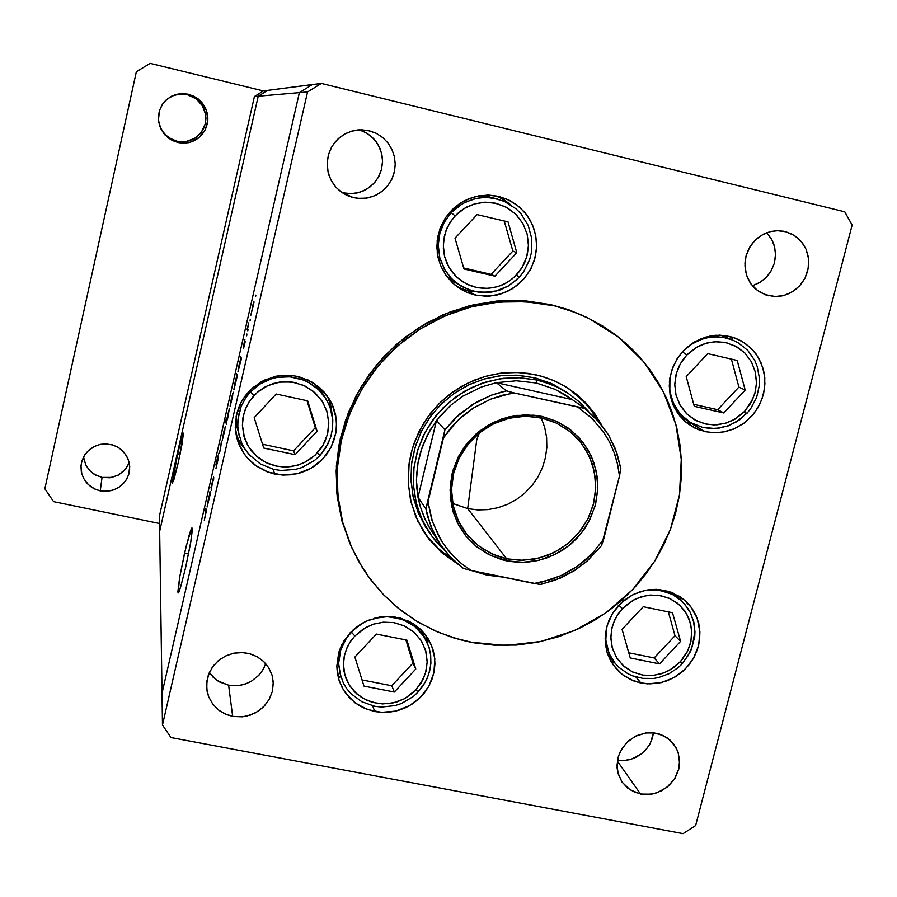 <?xml version="1.0" encoding="UTF-8"?>
<svg xmlns="http://www.w3.org/2000/svg" width="897" height="897" viewBox="0 0 897 897"><rect width="100%" height="100%" fill="white"/><g stroke="black" fill="none" stroke-linecap="round" stroke-linejoin="round"><path stroke-width="1.35" d="M425.963 527.526L418.35 513.106L413.304 497.476L410.994 481.106L411.51 464.478L414.829 448.085L420.884 432.388L429.495 417.856L440.416 404.917L453.31 393.951L467.819 385.273L483.505 379.151L499.921 375.753L516.56 375.159L534.971 377.85L551.083 383.4L566.332 392.023M422.779 530.25L430.123 540.084L436.402 546.8L445.697 554.772L453.288 559.941L439.665 549.827L427.622 537.011M486.892 575.067L471.362 570.526L486.892 575.067L485.782 573.508L487.587 575.212L503.004 577.063L486.892 575.067M458.109 564.291L441.324 552.328L427.398 537.101L423.496 531.394L415.647 516.246L410.501 499.887L408.202 482.788L408.853 465.442L412.418 448.332L418.821 431.973L427.88 416.847L439.317 403.381L452.828 391.967L467.999 382.963L484.391 376.605L501.524 373.074L518.903 372.479L536.014 374.811L542.943 376.628L554.335 380.833L565.088 386.372L576.715 394.489L586.055 403.145L595.014 414.066L601.887 425.357L594.7 413.629L585.932 403.022L575.762 393.727L565.715 386.753L553.853 380.62L541.227 376.135L528.243 373.376L514.575 372.345L500.111 373.253L487.25 375.798L474.748 379.958L461.563 386.372L450.507 393.671L440.438 402.282L431.042 412.642L423.462 423.507L414.537 441.963L411.465 451.718L409.155 463.132L408.236 483.36L411.118 502.522L417.89 521.292L428.665 538.783L441.728 552.687L458.109 564.291M588.78 318.39L569.09 309.947L550.803 304.61L566.971 309.218L582.545 315.396M350.727 545.466L341.992 521.123L337.194 496.321L336.151 470.914L338.898 445.484L345.412 420.592L356.109 395.7L369.082 374.654L384.858 355.571L405.085 337.306L426.737 322.942L450.171 311.909L473.672 304.722L499.035 300.809L524.543 300.686L550.803 304.61L573.912 311.999L588.914 318.457L618.919 337.384L644.068 362.164L663.309 391.653L675.878 424.55L681.328 459.421L679.478 494.785L670.463 529.174L654.698 561.174L632.845 589.464L605.834 612.898L574.753 630.49L540.891 641.512L505.628 645.47L470.443 642.151L459.488 639.572L438.252 632.262L418.215 622.17L399.714 609.455L383.097 594.319L368.678 577.029L362.366 567.655L351.714 547.675L342.688 522.132L337.855 495.312L337.395 467.864L341.32 440.505L349.561 413.954L361.917 388.906L378.074 366.01L397.629 345.883L420.054 329.042L444.766 315.923L471.104 306.864L498.396 302.098L525.922 301.706L552.967 305.698L535.049 302.558L514.373 301.336L494.819 302.468L474.221 306.09L455.284 311.741L435.908 320.05L419.695 329.266L403.527 340.894L388.737 354.259L375.507 369.172L364.025 385.441L354.438 402.843L346.063 423.485L340.871 442.513L337.866 461.933L337.07 481.465L338.494 500.862L342.71 522.222L349.606 542.752L358.464 561.085L370.181 579.081L383.266 594.498L398.111 608.166L415.502 620.533L434.339 630.546L453.187 637.733L473.941 642.813L494.034 645.19L516.683 645.01L537.998 642.117L558.842 636.612L578.913 628.595L593.78 620.702L608.828 610.734L621.913 600.104L634.762 587.412L645.548 574.461L655.079 560.569L663.78 544.771L670.407 529.331L675.542 513.353L679.321 495.817L681.272 478.011L681.462 462.516L680.105 445.91L676.854 428.385L672.178 412.441L666.437 398.133L658.802 383.4L650.415 370.461L640.077 357.466L629.324 346.365L616.609 335.579L602.84 326.116L587.053 317.549L573.766 311.943L550.803 304.61L523.904 300.641L496.523 301.022L469.378 305.765L443.174 314.769L418.596 327.82L396.295 344.571L376.852 364.586L360.773 387.358L348.485 412.272L340.299 438.689L336.397 465.891L336.857 493.193L341.667 519.879L351.635 547.484M685.712 422.061L694.267 424.46L692.249 424.057L705.109 431.67L694.424 427.847L684.075 420.615L677.773 413.382L673.086 404.939L670.194 395.622L669.229 385.822L670.227 375.944L673.165 366.38L677.908 357.544L684.265 349.796L691.991 343.461L700.748 338.797L710.166 336.005L719.876 335.175L732.042 337.037L741.225 340.882L749.825 347.061L756.014 354.001L760.97 362.702L763.997 372.322L764.939 383.804L763.526 393.962L760.095 403.684L753.94 413.629L744.645 422.756L733.41 429.17L721.704 432.332L709.034 432.376L698.146 429.528L687.775 423.709L679.668 415.894L673.4 405.657L670.014 394.691L669.397 381.73L671.73 370.237L677.011 358.935L684.366 349.707L694.188 342.082L705.457 337.137L715.447 335.299L726.178 335.725L736.101 338.449L745.003 343.226L752.628 349.864L758.627 358.049L762.73 367.4L764.76 377.502L764.625 387.885L762.338 398.089L758.01 407.642L751.832 416.13L744.095 423.16L735.136 428.418L725.348 431.681L715.189 432.78L705.109 431.67L692.249 424.057M610.532 660.652L613.402 662.816M640.918 682.998L630.557 679.59L623.101 675.149L616.676 669.341L610.678 660.921L607.415 653.375L605.576 645.291L605.217 636.926L606.35 628.55L608.951 620.421L612.92 612.808L618.156 605.946L624.491 600.059L631.701 595.328L639.572 591.897L647.858 589.89L656.29 589.363L668.411 591.291L680.184 596.785L685.779 601.181L690.589 606.417L697.171 618.257L699.918 631.656L698.617 645.47L693.381 658.521L685.151 669.218L673.804 677.717L661.291 682.572L647.432 683.828L640.279 682.864L633.405 680.812L622.159 674.432L612.909 664.565L607.067 652.276L605.161 638.619L607.168 625.411L612.752 613.088L621.475 602.605L633.26 594.509L645.403 590.327L658.701 589.486L671.292 592.267L683.29 599.05L691.587 607.751L695.915 615.207L698.729 623.404L699.94 632.06L699.503 640.862L697.44 649.506L693.83 657.714L688.795 665.182L682.505 671.662L675.183 676.932L667.076 680.812L658.465 683.155L649.641 683.895L640.918 682.998L635.85 676.988L640.918 682.998M337.35 673.333L339.739 677.459M374.744 711.512L364.474 708.316L358.172 704.964L349.908 698.292L343.405 689.939L339.01 680.307L337.35 673.333L336.779 666.157L338.976 651.85L341.69 645.033L350.043 632.867L361.637 623.55L368.331 620.231L382.739 616.665L390.128 616.497L400.735 618.19L413.708 623.942L424.259 633.17L431.491 645.066L434.81 658.622L433.935 672.649L428.957 685.97L420.312 697.44L409.324 705.76L395.857 711.041L381.517 712.341L367.546 709.538L355.122 702.867L345.737 693.415L342.172 687.775L339.044 680.397L336.79 666.549L338.595 653.139L344.134 640.615L353.485 629.492L365.651 621.419L379.577 617.069L387.156 616.43L394.714 616.934L408.875 621.251L414.1 624.2L421.097 629.784L428.452 639.056L432.825 648.744L434.529 656.245L434.967 663.948L434.137 671.662L432.04 679.186L428.755 686.328L424.359 692.899L418.955 698.729L412.71 703.674L405.758 707.587L398.29 710.402L390.498 712.005L382.582 712.386L374.744 711.512L372.67 705.827L374.744 711.512M235.877 433.587L239.981 442.468L245.812 450.339L240.575 443.432L236.584 435.493M274.751 474.042L267.127 471.788L256.609 466.261L247.718 458.423L242.941 452.122L239.241 445.136L236.718 437.646L235.474 430.493L236.203 415.973L241.136 402.215L245.072 395.992L249.859 390.386L261.644 381.505L275.457 376.325L282.779 375.271L290.157 375.271L298.824 376.65L312.504 382.301L323.873 391.641L331.957 403.852L336.083 417.867L336.532 425.526L335.792 433.173L331.139 447.11L322.64 459.141L311.001 468.29L297.221 473.751L282.454 475.062L267.979 472.102L255.006 465.106L249.209 460.026L244.276 454.106L237.896 441.66L235.261 427.219L236.83 413.248L239.645 405.242L243.009 398.997L252.741 387.695L264.693 379.958L279.034 375.675L293.947 375.686L308.456 380.126L320.453 388.21L329.569 399.344L333.213 406.79L335.545 414.739L336.51 422.969L336.083 431.255L334.278 439.362L331.15 447.087L326.777 454.196L321.283 460.52L314.825 465.857L307.559 470.095L299.71 473.089L291.469 474.771L283.071 475.096L274.751 474.042L273.17 469.232L274.751 474.042M457.324 286.928L465.891 290.101L475.163 291.603L467.371 290.471L475.062 295.012L467.774 292.714L460.935 289.316L452.873 283.284L446.201 275.715L441.167 266.914L438.005 257.226L436.828 247.056L437.714 236.83L440.618 226.952L445.417 217.848L451.931 209.887L459.869 203.406L468.918 198.663L478.695 195.86L488.798 195.109L498.81 196.432L508.05 199.65L517.02 205.054L524.633 212.253L530.239 220.303L534.388 229.98L536.44 240.34L536.384 250.229L534.231 260.601L530.004 270.322L522.94 280.021L512.669 288.554L501.916 293.667L489.605 296.133L477.798 295.562L465.846 291.895L454.656 284.854L446.538 276.186L440.416 265.131L437.332 253.515L437.131 240.744L440.102 228.275L445.652 217.5L454.084 207.857L463.973 200.962L475.836 196.454L487.699 195.086L499.371 196.566L510.258 200.749L519.408 206.994L526.931 215.157L532.47 224.811L535.756 235.485L536.619 246.653L535.038 257.753L531.102 268.27L524.98 277.666L516.997 285.493L507.534 291.379L497.039 295.035L486.039 296.257L475.062 295.012L467.371 290.471L458.367 287.421M209.259 672.851L217.668 680.845L228.612 685.185L219.563 681.967L212.623 676.82M252.427 680.632L246.899 683.447L240.934 685.185L235.205 685.768L228.612 685.185L232.648 716.355L226.941 714.73L219.204 710.491L212.97 704.38L208.698 696.834L207.106 691.273L206.613 684.063L208.227 675.519L212.118 667.637L218.027 660.988L225.506 656.043L234.016 653.162L242.952 652.556L249.198 653.532L256.912 656.559L263.55 661.369L268.685 667.66L272.116 675.452L273.282 683.436L272.34 691.509L269.358 699.133L264.525 705.861L258.134 711.254L250.599 714.976L242.392 716.793L233.568 716.512L225.181 714.001L218.184 709.706L212.555 703.831L208.653 696.734L206.747 688.862L206.949 680.733L209.438 672.425L213.52 665.72L219.462 659.8L226.279 655.673L233.422 653.285L242.291 652.523L250.028 653.756L257.473 656.873L263.853 661.661L268.786 667.839L271.993 675.026L273.226 682.09L272.408 691.195L268.988 699.783L263.247 707.161L255.634 712.745L246.765 716.086L242.067 716.815L232.648 716.355L228.612 685.185L238.636 685.543L245.206 684.063L251.328 681.294L259.121 674.993L263.034 669.633L265.714 663.623M768.651 295.786L760.376 292.478L754.87 288.374L750.397 283.104L747.156 276.915L745.306 270.098L744.936 262.978L746.069 255.88L748.659 249.142L752.572 243.087L757.64 238.008L763.594 234.139L770.187 231.65L777.082 230.686L786.019 231.751L794.507 235.552L801.47 241.786L806.123 249.467L808.545 258.706L808.242 268.36L805.035 278.014L799.507 285.986L792.421 291.805L784.124 295.438L774.806 296.593L765.668 294.922L757.472 290.561L750.924 283.878L746.472 275.009L744.902 265.983L745.956 256.307L749.679 247.269L755.42 239.97L762.45 234.745L770.927 231.471L778.529 230.675L785.155 231.527L791.816 234.005L797.713 237.963L802.568 243.199L806.123 249.467L808.208 256.43L808.724 263.763L807.648 271.073L805.035 278.014L801.021 284.237L795.796 289.428L789.629 293.341L782.812 295.775L775.703 296.604L764.681 294.552L768.651 295.786M640.604 794.024L630.131 789.865L622.126 782.139L617.876 772.709L617.069 767.529L618.212 756.956L620.13 751.877L626.375 742.907L635.199 736.37L645.548 733.017L650.919 732.67L659.575 734.094L667.581 738.074L673.927 744.252L677.93 751.686L679.634 760.477L678.659 769.525L675.082 778.069L668.893 785.682L661.571 790.818L653.218 793.834L644.046 794.484L634.829 792.32L627.541 787.992L621.868 781.758L618.134 773.685L617.001 765.175L618.459 756.104L622.26 748.064L628.449 740.944L636.354 735.798L645.75 732.984L654.507 732.95L663.118 735.484L670.261 740.227L676.17 747.762L678.267 752.684L679.612 763.392L678.827 768.83L674.466 779.067L666.886 787.387L657.008 792.78L651.581 794.148L640.604 794.024L617.327 761.105L640.604 794.024M342.015 192.575L350.043 193.685L357.096 192.967L363.823 190.713L369.889 187.036L375.013 182.102L378.949 176.16L381.494 169.477L382.537 162.402L382.032 155.248L379.992 148.375L376.505 142.118L371.739 136.77L365.942 132.599L359.372 129.807L366.94 133.182L373.634 138.609L378.242 144.832L381.505 152.838L382.571 160.967L381.483 169.544L378.209 177.516L373.612 183.683L366.929 189.065L359.518 192.35L351.523 193.674L342.99 192.833L353.474 197.676L346.948 195.411L341.062 191.902L335.971 187.26L331.912 181.699L329.02 175.408L327.439 168.67L327.226 161.74L328.38 154.901L330.881 148.442L334.615 142.623L339.425 137.678L345.121 133.81L351.467 131.175L358.206 129.886L369.542 130.827L376.258 133.339L383.053 137.824L388.02 143.027L391.798 149.16L394.344 156.414L395.229 164.05L394.613 170.755L392.348 178.077L388.233 185.107L382.615 190.949L374.912 195.681L366.727 198.136L357.23 198.349L349.37 196.432L341.779 192.418L335.725 186.98L330.881 179.815L328.067 172.123L327.158 163.007L328.515 154.43L331.957 146.48L337.272 139.64L344.526 134.135L351.568 131.153L359.574 129.796L367.669 130.401L376.258 133.339L382.683 137.521L388.02 143.027L392 149.597L394.445 156.885L395.229 164.532L394.31 172.168L391.742 179.389L387.65 185.858L382.234 191.24L375.776 195.277L368.589 197.766L361.031 198.585L353.474 197.676L342.99 192.833M211.3 486.623L213.621 477.047L211.3 486.623M213.363 479.088L211.479 487.8L213.363 479.088M218.42 457.616L215.975 468.593L218.42 457.616M216.3 466.866L218.038 459.242L215.975 464.31L217.993 455.867L216.031 463.94L216.099 465.229L218.049 459.354L216.3 466.866M217.691 457.548L216.278 463.816L217.691 457.548M222.209 440.326L225.338 426.344L222.209 440.326M230.024 406.173L233.164 392.157L230.024 406.173M240.934 359.899L237.918 371.963L239.645 361.962L238.075 371.795L240.934 359.899M255.555 296.817L255.836 295.113L255.555 296.817M250.812 315.352L253.997 301.246L250.812 315.352M250.028 320.991L250.308 319.265L250.028 320.991M247.583 327.91L248.581 322.976L247.583 327.91M248.447 324.041L247.763 327.876L248.447 324.041M246.641 335.803L246.922 334.065L246.641 335.803M243.356 346.814L244.859 339.739L243.356 346.814M244.646 341.006L243.737 345.154L245.251 341.308L243.58 348.574L245.206 341.622L243.737 345.154L244.646 341.006M243.782 347.318L244.892 342.127L243.782 347.318M236.92 377.469L233.904 389.477L235.72 379.151L233.994 389.433L236.92 377.469M226.358 420.816L229.34 408.92L227.49 419.392L229.251 408.965L226.358 420.816L226.078 419.572L226.358 420.816M209.954 495.312L207.05 506.973L208.743 496.994L207.14 506.917L209.954 495.312M205.323 515.797L205.783 512.31L205.323 515.797M206.164 510.707L204.292 520.238L206.142 512.198L205.828 508.207L206.164 510.707M204.482 518.982L205.043 516.941L204.482 518.982M653.509 732.838L652.31 738.399L649.596 744.555L645.885 749.724L641.209 754.074L635.771 757.416L629.817 759.602L623.594 760.544L617.461 760.196L624.536 760.477L631.578 759.097L641.187 754.085L646.434 749.073L650.415 743.041L653.509 732.838M766.7 232.76L771.723 239.443L774.683 247.067L775.569 255.286L774.436 263.101L771.241 270.827L766.229 277.476L759.355 282.813L752.392 285.762L760.847 281.893L767.888 275.637L770.669 271.791L774.436 263.09L775.557 253.705L773.932 244.477L772.115 240.194L766.7 232.76M264.424 666.942L261.621 671.853L257.316 676.843M499.528 197.385L511.525 205.357L504.069 199.796L495.682 195.793M329.008 399.827L331.128 407.014L332.103 414.683L330.657 405.04L327.293 395.88M427.824 642.443L426.153 635.581M681.07 599.028L679.164 596.146M732.367 338.517L729.003 336.263M569.954 389.511L585.169 403.089L591.829 411.275L597.705 420.379L592.794 412.62L585.147 403.056L576.345 394.523L569.068 388.883M426.008 527.604L418.249 512.882L413.113 496.635L410.893 478.931L411.768 462.381L415.636 445.45L421.769 430.605L431.042 415.737L442.232 403.123L455.34 392.527L469.983 384.252L485.064 378.702L502.825 375.439L518.701 375.282L535.52 377.996L552.754 384.174L566.276 391.989M252.147 307.772L253.425 303.197L253.481 304.89L251.205 313.715L253.537 304.554L253.436 303.164L252.147 307.772M239.264 364.081L240.688 360.516L238.288 370.282L239.264 364.081L238.49 369.956L240.609 361.054L240.519 359.54L239.264 364.081M235.272 381.561L236.505 377.088L236.606 378.5L234.274 387.796L235.272 381.561L234.431 387.594L236.573 378.736L236.505 377.065L235.272 381.561M231.415 398.425L232.682 393.962L232.637 395.992L230.439 404.592L231.336 398.728L230.607 404.379L232.693 395.644L232.615 394.086L231.415 398.425M227.95 416.914L226.75 421.287L226.661 419.785L228.959 410.591L227.95 416.914L228.78 410.86L226.694 419.549L226.706 421.399L227.95 416.914M223.611 432.511L224.855 428.149L224.799 430.246L222.624 438.756L223.611 432.511L222.714 438.7L224.811 430.179L224.867 428.104L223.611 432.511M208.452 498.766L209.707 494.382L209.573 496.77L207.409 505.291L208.452 498.766L207.577 505.056L209.651 496.321L209.606 494.572L208.452 498.766M184.58 553.113L189.648 533.446L191.409 528.625L191.969 527.862L192.339 528.703L190.579 543.122L185.601 567.756L190.949 540.958L192.339 529.992L191.711 528.098L186.172 546.34L179.669 577.332L178.122 592.906L180.757 586.649L185.601 567.756L180.544 587.344L178.806 592.11L178.245 592.883L177.864 592.065L179.635 577.545L184.58 553.113L188.561 553.92L184.58 553.113M177.673 453.77L181.732 437.534L183.593 433.733L178.279 462.572L182.349 442.759L183.28 433.161L179.209 447.177L173.94 471.766L172.493 483.248L178.279 462.572L173.839 480.086L172.37 482.552L177.673 453.77L180.095 454.286L177.673 453.77M746.394 413.652L736.089 421.982L728.173 425.772L719.742 427.981L711.108 428.519L702.598 427.376L690.735 422.588L702.699 427.409L715.627 428.508L728.42 425.806L740.036 419.561L746.36 413.203L744.656 411.409L733.813 419.818L726.133 423.081L716.938 424.819L706.701 424.247L696.307 420.715L687.012 414.122L679.993 405.04L675.934 394.658L674.791 384.23L676.024 374.744L678.838 366.705L682.539 360.224L687.853 353.889L696.251 347.431L706.432 343.103L716.714 341.634L726.895 342.822L737.345 347.15L744.914 353.07L751.383 361.682L755.33 371.807L756.463 383.322L754.769 393.682L750.61 403.392L743.848 412.25L735.103 419.09L725 423.418L714.236 424.931L704.661 423.81L694.211 419.572L686.205 413.315L680.061 405.164L676.024 395.039L674.791 384.667L676.304 373.623L680.33 363.778L686.609 355.167L682.46 351.702L686.609 355.167L697.552 346.69L705.3 343.439L714.561 341.723L724.854 342.362L735.248 345.984L744.51 352.678L751.439 361.805L755.42 372.199L756.485 382.582L755.218 392L752.392 399.972L744.656 411.409L746.652 413.685L750.688 408.74L756.653 397.483L759.434 385.082L759.557 378.747L757.225 366.402L754.814 360.628L747.717 350.435L738.04 342.688L732.457 339.941L723.352 337.373L714.416 336.824L706.141 337.934L698.83 340.288L689.894 345.21L683.234 350.862L692.338 343.607L702.833 338.831L710.289 337.182L717.847 336.812L725.314 337.743L732.457 339.941L720.695 335.198L727.119 338.18M690.735 422.588L684.68 418.26L679.466 412.934L673.512 403.392L670.126 392.527L669.42 384.891L669.992 377.188L669.891 391.07L672.896 401.991L676.551 408.942L681.462 415.188L690.735 422.588L679.87 416.141L686.115 419.437M607.774 654.418L615.264 663.466L609.59 654.462L606.933 646.86L605.733 638.832L606.495 627.9L605.845 640.38L609.22 653.644L615.264 663.466L618.908 667.346L627.53 673.557L632.374 675.8L642.745 678.412L653.543 678.424L658.891 677.459L669.128 673.669L678.255 667.592L682.258 663.802L680.184 661.986L669.476 670.317L661.874 673.613L652.792 675.463L642.644 675.082L632.329 671.853L623.09 665.619L616.104 656.963L612.023 646.972L610.846 636.904L612.023 627.709L614.77 619.872L618.414 613.537L625.781 605.34L635.513 599.005L646.49 595.518L657.826 595.171L668.646 597.963L677.672 603.333L684.826 610.947L689.423 619.749L691.688 630.647L690.937 641.333L687.405 651.592L681.35 660.697L673.658 667.693L664.565 672.649L654.07 675.329L643.362 675.194L632.71 672.032L624.334 666.718L617.035 658.476L612.416 648.43L610.857 638.462L611.53 629.963L613.75 622.238L617.428 615.017L622.417 608.57L618.863 605.183L622.417 608.57L633.215 600.183L640.884 596.886L650.045 595.07L660.237 595.507L670.552 598.826L679.758 605.139L686.676 613.851L690.656 623.841L691.755 633.876L690.555 643.014L687.786 650.785L680.184 661.986L682.236 663.802L690.701 651.267L694.704 636.825L694.962 631.847L693.785 622.025L690.432 612.786L687.988 608.536L681.686 601.035L672.481 594.509L659.497 590.237L646.748 590.069L654.978 589.755L665.63 591.684L673.053 594.812L681.686 601.035L673.086 592.984L676.674 597.021M681.686 601.035L685.016 604.556L690.342 612.662L693.661 621.823L694.816 631.6L692.417 646.322L688.178 655.472L682.056 663.567M611.563 658.219L607.762 654.384M519.004 277.453L516.627 274.785L511.783 279.247L505.46 283.407L497.499 286.704L487.957 288.419L477.26 287.724L466.362 283.957L456.551 277.027L449.072 267.553L444.654 256.744L443.286 245.924L444.396 236.102L447.199 227.793L450.956 221.099L455.53 215.459L464.511 208.283L474.423 203.922L485.075 202.195L496.344 203.361L507.377 207.801L516.313 214.742L523.074 223.835L527.223 234.431L528.456 245.789L526.696 257.103L522.088 267.586L514.934 276.511L508.834 281.389L501.434 285.313L494.012 287.601L485.131 288.509L476.856 287.645L469.479 285.392L462.134 281.49L455.698 276.186L451.09 270.703L447.211 263.942L444.609 256.553L443.387 248.794L443.645 240.306L445.944 230.865L449.935 222.658L455.115 215.908L451.236 212.589L443.802 223.039L439.978 232.671L438.229 244.433L439.743 257.641L445.405 270.816L449.812 276.769L455.138 281.961L461.181 286.21L471.699 290.74L482.373 292.5L496.904 290.875L508.431 285.964L516.818 279.64L508.42 285.975L495.918 291.133L487.015 292.489L473.638 291.256L461.181 286.21L451.74 278.844L444.475 269.268L439.866 258.089L438.218 246.036L439.653 233.915L444.093 222.512L451.236 212.589L455.115 215.908L459.993 211.4L466.373 207.229L474.412 203.922L484.032 202.251L494.774 203.014L505.695 206.871L515.461 213.901L522.85 223.431L527.178 234.252L528.468 245.027L527.313 254.782L524.498 263.012L520.753 269.638L516.627 274.785L519.105 277.453L523.478 272.026L529.678 259.569L531.383 252.797L531.786 238.882L528.198 225.483L520.888 213.733L516.022 208.81L504.383 201.399L493.316 198.091L484.447 197.475L476.217 198.45L465.655 202.016L457.392 207.028L451.236 212.589L462.717 203.529L472.797 199.302L479.917 197.833L487.161 197.486L497.869 199.089L487.206 196.409L479.222 195.77L487.06 196.376L494.662 198.338M458.423 284.439L451.74 280.38L445.843 275.211L454.05 281.972L469.355 289.989L478.09 292.119L491.578 292.041L500.335 289.832L508.521 285.975L519.105 277.453M320.128 455.306L317.213 453.041L312.358 457.504L306 461.686L297.972 465.05L288.307 466.866L277.442 466.305L266.331 462.717L256.273 455.99L248.547 446.717L243.906 436.088L242.369 425.413L243.356 415.692L246.07 407.451L249.792 400.791L257.439 392.236L267.665 385.676L279.303 382.167L292.018 382.055L303.623 385.351L313.333 391.305L321.754 400.578L326.699 410.736L328.773 422.442L327.483 434.283L322.954 445.327L315.071 455.171L305.227 462.101L299.105 464.691L291.469 466.518L283.631 466.956L275.85 465.992L268.394 463.648L262.002 460.329L256.721 456.394L251.362 450.754L247.707 445.293L244.556 438.196L242.358 425.256L242.997 417.475L245.049 409.929L248.783 402.338L253.929 395.599L250.398 391.967L245.587 398.044L241.338 405.949L237.884 419.493L237.772 427.387L239.14 435.718L237.694 425.806L238.411 415.782L241.271 406.117L246.148 397.236L250.398 391.967L260.22 383.894L271.813 378.657L278.014 377.222L290.706 376.841L302.995 379.779L308.714 382.436L318.794 389.87L326.508 399.67L322.135 393.458L316.731 387.986L310.497 383.468L303.691 380.059L289.552 376.74L276.366 377.525L270.535 379.061L260.724 383.591L250.398 391.967L253.929 395.599L258.829 391.092L265.243 386.887L273.35 383.524L283.093 381.752L294.003 382.38L305.137 386.058L315.15 392.875L322.785 402.215L327.327 412.844L328.795 423.474L327.764 433.128L325.028 441.302L321.328 447.895L317.213 453.041L320.117 455.328L325.835 447.726L330.567 437.534L332.462 429.158L332.742 419.718L330.87 409.649L329.008 404.592L321.799 391.843L314.881 383.815L320.464 389.971L324.826 397.023M238.445 432.646L236.55 424.55L236.158 416.23L237.122 427.768L241.484 442.535L244.859 448.904L249.187 454.667L260.253 463.895L273.619 469.344L280.783 470.488L295.248 469.512L302.199 467.415L314.78 460.239L320.106 455.328L327.551 444.822L330.814 436.884L332.574 428.497L332.776 419.942L330.141 407.417L326.508 399.67L330.13 407.395L332.271 415.647L332.552 428.418L330.802 436.794L327.551 444.721L320.027 455.317M339.425 671.618L343.36 683.054L346.847 688.761L351.187 693.863L361.94 701.824L374.677 706.253L381.438 707.015L395.005 705.603L401.52 703.439L413.315 696.487L418.372 691.822L415.782 690.028L404.85 698.505L397.046 701.869L387.661 703.753L377.132 703.394L366.38 700.131L356.681 693.841L349.258 685.061L344.84 674.936L343.416 664.722L344.437 655.382L347.139 647.421L350.783 640.974L354.831 635.939L363.52 628.763L373.186 624.211L383.624 622.137L394.164 622.664L404.659 626.005L413.764 631.959L420.861 640.088L425.604 650.37L427.207 662.199L425.559 672.974L421.097 683.043L413.696 692.114L404.625 698.64L393.615 702.811L382.537 703.91L372.21 702.295L362.197 697.911L354.607 691.879L349.628 685.656L346.029 678.558L343.932 670.855L343.416 663.993L344.19 656.526L346.343 649.282L350.11 641.983L354.831 635.939L351.22 631.97L344.751 640.716L340.826 649.551L339.156 656.57L338.651 664.363L340.793 676.876L338.64 663.488L340.703 649.933L346.814 637.442L356.221 627.328L361.85 623.426L351.22 631.97L354.831 635.939L365.853 627.395L373.735 624.032L383.187 622.17L393.772 622.596L404.536 625.949L414.19 632.34L421.534 641.164L425.862 651.3L427.207 661.47L426.142 670.754L423.44 678.648L415.782 690.028L418.35 691.834L423.306 685.566L427.118 678.581L429.674 671.079L430.885 663.287L430.717 655.438L429.158 647.78L424.001 636.635L414.75 626.431L402.753 619.614L389.803 616.777L381.505 616.901L373.903 618.325L387.212 616.654L400.309 618.773L408.382 622.204L415.558 627.104L421.59 633.293L426.254 640.536L420.345 629.077L423.507 635.883M426.254 640.536L429.136 647.724L430.683 655.315L430.425 666.998L428.542 674.634L425.357 681.888L418.35 691.576M83.533 456.977L85.787 464.994L89.341 470.196L94.196 474.266L102.067 477.439L100.217 490.827L95.093 489.179L88.422 484.761L83.6 478.46L81.694 473.549L81.01 465.711L82.064 460.486L84.329 455.564L87.682 451.258L94.342 446.448L99.545 444.576L105.039 443.892L112.54 444.934L118.718 447.749L123.842 452.122L127.666 458.008L129.471 464.052L129.65 469.68L128.663 474.569L126.656 479.144L123.259 483.707L119.133 487.172L113.997 489.796L108.369 491.164L102.92 491.242L96.932 489.908L91.763 487.363L86.897 483.203L83.488 478.236L81.459 472.596L80.965 466.294L81.986 460.722L84.879 454.701L88.87 450.126L94.207 446.515L100.341 444.396L105.79 443.892L112.932 445.058L117.451 447.009L121.476 449.789L126.219 455.306L129.045 461.933L129.729 466.687L128.585 474.793L126.085 480.086L122.34 484.615L117.574 488.125L112.08 490.412L106.171 491.332L100.217 490.827L102.067 477.439L95.598 475.085L90.104 471.003L86.067 465.543L83.836 459.163M159.318 124.75L162.458 131.197L165.979 135.279L170.295 138.486L176.933 141.143L177.797 142.466L170.822 139.652L164.97 134.898L160.776 128.641L158.477 120.254L159.498 110.522L162.727 103.94L167.761 98.636L175.285 94.69L184.905 93.647L194.088 96.315L201.511 102.079L206.445 110.466L207.824 120.052L205.312 129.684L199.19 137.465L191.117 141.939L185.365 143.072L179.153 142.746L173.188 140.885L168.109 137.802L163.669 133.35L160.608 128.271L158.747 122.272L158.388 116.711L159.374 110.903L161.886 105.229L165.754 100.374L170.43 96.842L176.148 94.432L181.968 93.557L188.191 94.163L193.774 96.158L198.472 99.175L202.408 103.155L205.368 107.887L207.218 113.145L207.857 118.662L207.263 124.167L205.458 129.37L202.543 134.023L198.652 137.891L193.999 140.795L188.785 142.567L183.291 143.139L177.797 142.466L176.933 141.143L171.271 139.024L166.304 135.57L162.705 131.545L159.823 126.197M182.629 93.983L187.282 94.634L179.277 94.084L171.574 96.214M187.282 94.634L196.084 98.76L202.408 105.711L205.637 114.513L205.357 123.494L201.41 132.207L194.884 138.261L186.228 141.491L177.258 141.221L182.237 141.793L187.54 141.244L192.563 139.528L197.06 136.736L200.805 133.003L203.619 128.506L205.357 123.494L205.929 118.191L205.312 112.865L203.529 107.786L200.67 103.222L196.88 99.388L192.339 96.472L187.282 94.634L188.527 94.252L187.282 94.634M173.435 95.43L177.954 94.252M128.607 464.153L124.526 470.331L118.068 475.253L109.939 477.765L102.067 477.439L111.699 477.484L118.494 475.018L125.771 468.873L129.213 462.661M541.418 417.901L525.339 416.219L509.171 418.193L493.72 423.732L479.772 432.545L468.066 444.194L459.186 458.087L453.579 473.504L451.539 489.65L453.153 505.706L458.322 520.865L466.765 534.365L478.056 545.522L491.601 553.797L506.727 558.797L496.243 555.748L483.281 549.233L474.625 542.663L464.893 531.921L458.558 521.37L454.174 509.821L451.875 497.6L451.752 485.086L453.792 472.663L457.952 460.699L464.119 449.565L472.08 439.608L481.611 431.121L492.419 424.382L504.17 419.572L516.504 416.847L529.051 416.286L543.593 418.417L556.14 422.924L569.303 431.031L579.182 440.505L586.974 451.74L592.412 464.321L595.305 477.765L595.541 491.578L593.141 505.269L588.174 518.32L580.841 530.25L571.411 540.644L560.233 549.121L547.697 555.355L534.276 559.123L520.451 560.289L506.727 558.797L522.682 560.277L538.66 558.192L553.886 552.642L567.61 543.907L579.159 532.426L587.961 518.746L593.59 503.565L595.754 487.609L594.33 471.665L589.396 456.528L581.166 442.95L570.043 431.625L556.566 423.126L541.418 417.901L542.158 416.488L555.815 420.985L568.227 428.082L578.924 437.501L588.006 449.745L593.949 462.695L597.2 476.632L597.66 490.995L595.047 506.256L588.365 522.57L583.342 530.486L577.388 537.74L570.582 544.244L563.058 549.85L555.848 554.043L546.284 558.136L537.314 560.659L528.109 562.06L518.836 562.307L509.653 561.387L491.13 555.703L477.249 547.226L465.678 535.801L457.022 521.976L451.729 506.446L450.081 489.997L452.166 473.448L457.907 457.661L467.001 443.432L478.998 431.491L493.283 422.465L509.115 416.791L525.687 414.773L542.158 416.488L557.676 421.848L571.479 430.549L582.871 442.154L591.302 456.068L596.348 471.575L597.794 487.901L595.586 504.249L589.822 519.8L580.796 533.805L568.978 545.567L554.918 554.503L539.321 560.199L522.962 562.341L506.626 560.827L501.647 559.605L488.372 554.357L476.442 546.598L466.317 536.585L458.883 525.62L453.299 512.422L450.44 498.284L450.328 484.795L452.974 470.409L458.378 456.708L465.7 445.091L475.769 434.226L487.71 425.47L502.051 418.832L516.336 415.446L533.995 415.165L542.158 416.488L541.418 417.901M452.693 503.419L467.673 508.644L452.693 503.419M476.744 439.721L467.673 508.644L476.744 439.721L479.334 432.903L476.744 439.721M536.44 383.064L555.288 389.455L572.252 399.636L564.056 394.097L554.649 389.152L536.44 383.064L516.504 380.765L496.377 382.694L516.504 380.765L536.44 383.064L536.574 379.98L544.255 382.032L556.555 386.831L568.025 393.245L578.688 401.363L588.701 411.622L579.529 402.103L569.079 393.951L557.575 387.313L549.401 383.804L536.574 379.98L518.197 377.659L499.573 378.848L481.375 383.501L464.254 391.473L448.848 402.484L435.695 416.141L425.268 431.928L417.957 449.307L413.999 467.617L413.539 486.23L416.578 504.462L422.992 521.662L432.522 537.236L444.834 550.646L436.077 541.665L428.575 531.573L420.872 516.986L415.771 501.21L413.45 484.694L413.966 467.909L417.329 451.359L423.44 435.516L432.141 420.85L443.152 407.787L456.181 396.709L470.824 387.953L486.667 381.774L503.228 378.332L520.025 377.727L536.574 379.98L536.44 383.064M435.886 537.124L428.901 526.718L424.617 518.32L420.256 506.491L418.047 497.263L436.503 420.514L427.185 435.393L420.648 451.606L418.069 462.179L416.556 475.096L416.679 486.6L418.047 497.263L416.443 480.142L417.946 462.897L422.509 446.078L429.999 430.257L439.732 416.455L450.608 405.366L463.065 396.082L481.554 386.921L496.377 382.694L481.554 386.921L463.065 396.082L450.608 405.366L436.503 420.514L444.89 429.854L443.477 437.826L450.855 427.858L459.421 418.865L474.165 407.53L490.693 399.109L502.41 395.285L514.463 392.953L506.513 390.89L501.356 392.079L491.253 395.252L476.8 401.957L459.41 414.246L444.878 429.842L455.474 417.856L472.226 404.682L491.253 395.252L506.513 390.89L496.377 382.694L572.252 399.636L584.564 408.303L577.78 407.07L591.773 418.181L603.333 431.76L609.478 441.952L614.254 452.862L617.618 464.31L619.502 476.128L620.78 468.369M601.394 545.813L603.67 539.119L592.323 553.415L583.398 561.701L573.542 568.855L562.912 574.753L551.666 579.316L534.029 583.476L540.779 584.429M463.289 568.339L471.093 570.47L461.394 563.563L452.682 555.456L445.08 546.284L438.723 536.182L431.726 519.621L428.026 501.905L425.84 508.812L427.656 516.717L433.229 531.865L439.732 543.571L431.098 526.943L425.84 508.812L418.047 497.263L420.547 507.478L425.245 519.688L430.19 528.882L441.1 545.6L448.713 555.209L457.481 563.742L463.39 568.406L469.456 570.122L534.029 583.476L542.932 581.805L561.533 575.403L577.96 565.872L592.323 553.415L603.67 539.119L619.502 476.128L617.618 464.31L614.759 454.263L610.151 443.275L604.993 434.238L592.312 418.697L577.78 407.07L514.463 392.953L509.911 393.648L490.693 399.109L472.854 408.359L463.502 415.277L456.08 422.117L443.477 437.826L428.026 501.905L432.421 521.762L440.954 540.072L447.794 549.85L454.241 557.071L461.977 564.034L471.093 570.47L540.117 584.474L555.759 579.911L574.394 570.537L586.941 561.13L601.472 545.724L619.502 476.128L620.814 468.514L617.035 453.568L608.682 435.325L596.673 419.258L585.573 409.077M444.878 429.842L425.862 508.834L418.047 497.263L436.503 420.514L444.878 429.842M514.463 392.953L506.592 390.946L496.377 382.694L572.252 399.636L584.564 408.326L514.463 392.953M541.239 417.856L544.692 427.409L546.565 437.411L546.811 447.625L545.432 457.773L542.472 467.629L538.009 476.912L532.134 485.423L525.025 492.924L516.84 499.237L507.792 504.204L498.093 507.702L488.013 509.631L477.787 509.945L467.673 508.644L477.787 509.945L488.013 509.631L498.093 507.702L507.792 504.204L516.84 499.237L525.025 492.924L532.134 485.423L538.009 476.912L542.472 467.629L545.432 457.773L546.811 447.625L546.565 437.411L544.692 427.409L541.239 417.856M463.345 568.373L450.429 557.071L439.743 543.582M601.551 545.589L587.21 561.073L574.54 570.582L560.603 578.038L540.611 584.474M584.541 408.281L599.476 422.397L608.458 434.922L615.297 448.724L620.814 468.559M159.644 531.293L258.201 96.181L267.575 90.35L263.404 90.9L321.294 83.399L844.739 211.804L321.294 83.399L307.514 91.965L299.363 92.66L162.009 693.28L162.48 725.011L307.514 91.965L162.48 725.011L170.991 737.592L683.066 833.683L170.991 737.592L162.48 725.011L159.431 516.044L254.367 96.506L263.404 90.9L254.367 96.506L258.201 96.181L267.575 90.35L258.201 96.181L254.367 96.506L159.431 516.044L159.644 531.293L258.201 96.181L299.363 92.66L162.009 693.28L299.363 92.66L307.514 91.965L321.294 83.399L312.414 84.542L299.363 92.66L162.009 693.28L159.644 531.293L258.201 96.181L267.575 90.35L312.414 84.542L299.363 92.66L312.414 84.542L299.363 92.66L258.201 96.181L159.644 531.293M785.155 231.527L782.767 231.045L785.155 231.527M369.082 130.715L361.076 129.762L369.082 130.715M852.15 225.024L695.668 825.554L852.15 225.024L844.739 211.804L852.15 225.024M211.625 488.73L211.255 490.367L211.232 486.152L211.255 490.367L211.625 488.73M213.721 477.35L213.553 480.276L213.721 477.35M220.449 450.171L218.554 454.174L220.303 449.655L221.391 441.761L220.449 450.171L221.391 441.761L220.303 449.655L218.554 454.174L220.449 450.171M240.553 358.789L240.822 356.815L241.416 358.531L241.035 360.202L240.822 356.815L240.452 358.475L241.383 358.677L240.553 358.789M248.133 329.21L247.751 330.881L247.112 329.356L247.494 327.697L247.751 330.881L248.133 329.21M236.561 376.303L236.595 373.567L237.391 376.123L237.01 377.794L236.595 373.567L236.225 375.215L237.178 375.417L236.225 375.215L237.313 376.471L236.561 376.303M226.672 422.173L226.392 424.225L225.696 421.209L226.078 419.572L225.696 421.209L226.392 424.225L226.672 422.173M209.707 493.63L210.01 491.511L210.391 494.124L210.01 495.761L210.391 494.124L210.01 491.511L209.707 493.63L210.335 493.765L209.707 493.63M205.783 512.31L205.828 508.207L205.783 512.31M683.066 833.683L695.668 825.554L683.066 833.683M253.963 302.805L253.358 302.67L253.963 302.805M248.054 329.558L247.112 329.356L248.054 329.558M233.164 393.514L232.603 393.402L233.164 393.514M226.504 421.388L225.696 421.209L226.504 421.388M211.501 487.923L210.862 487.789L211.501 487.923M206.063 509.956L205.458 509.832L206.063 509.956M707.699 353.665L686.171 376.673L694.289 406.341L723.767 412.979L745.183 390.094L737.222 360.459L707.699 353.665L737.222 360.459L745.183 390.094L738.859 387.055L731.347 359.103L738.859 387.055L745.183 390.094L723.767 412.979L717.678 409.694L738.859 387.055L717.678 409.694L723.767 412.979L694.289 406.341L686.171 376.673L707.699 353.665M693.729 404.3L717.678 409.694L693.729 404.3M643.295 606.742L622.092 629.391L630.266 657.961L659.497 663.87L680.599 641.355L672.582 612.797L643.295 606.742L672.582 612.797L680.599 641.355L675.049 635.704L668.355 611.933L675.049 635.704L680.599 641.355L659.497 663.87L654.171 657.983L675.049 635.704L654.171 657.983L659.497 663.87L630.266 657.961L622.092 629.391L643.295 606.742M628.797 652.848L654.171 657.983L628.797 652.848M449.857 212.084L451.236 212.589L449.857 212.084M477.081 214.562L455.026 238.198L464.007 269.033L494.875 276.209L516.807 252.707L507.994 221.895L477.081 214.562L507.994 221.895L516.807 252.707L512.826 251.093L504.215 220.998L512.826 251.093L516.807 252.707L494.875 276.209L491.13 274.336L512.826 251.093L491.13 274.336L494.875 276.209L464.007 269.033L455.026 238.198L477.081 214.562M463.693 267.956L491.13 274.336L463.693 267.956M249.871 390.386L250.398 391.967L249.871 390.386M276.209 394.007L254.165 417.632L263.718 448.007L295.147 454.712L317.078 431.21L307.693 400.869L276.209 394.007L307.693 400.869L317.078 431.21L315.273 427.634L306.953 400.712L315.273 427.634L317.078 431.21L295.147 454.712L293.588 450.877L315.273 427.634L293.588 450.877L295.147 454.712L263.718 448.007L254.165 417.632L276.209 394.007M262.541 444.239L293.588 450.877L262.541 444.239M376.437 634.044L354.909 657.064L363.958 686.048L394.377 691.991L415.793 669.084L406.913 640.122L376.437 634.044L406.913 640.122L415.793 669.084L412.99 663.051L405.893 639.92L412.99 663.051L415.793 669.084L394.377 691.991L391.798 685.7L412.99 663.051L391.798 685.7L394.377 691.991L363.958 686.048L354.909 657.064L376.437 634.044M362.029 679.881L391.798 685.7L362.029 679.881M136.4 71.805L44.85 488.719L53.573 501.703L159.531 523.467L53.573 501.703L44.85 488.719L136.4 71.805L150.124 63.317L136.4 71.805M263.404 90.9L150.124 63.317L263.404 90.9M506.727 558.797L506.626 560.827L506.727 558.797L467.673 508.644L506.727 558.797M532.964 377.379L536.574 379.98L532.964 377.379"/></g></svg>
